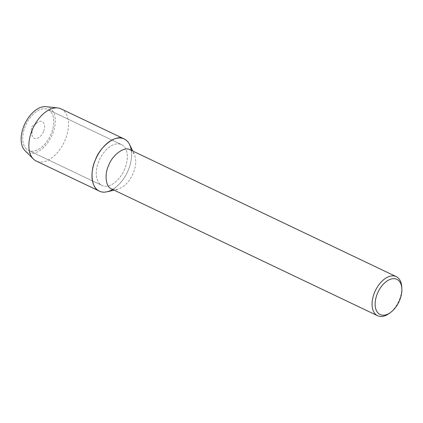 <?xml version="1.0" encoding="UTF-8"?>
<svg xmlns="http://www.w3.org/2000/svg" width="423" height="423" viewBox="0 0 423 423"><rect width="100%" height="100%" fill="white"/><g stroke="black" fill="none" stroke-linecap="round" stroke-linejoin="round"><path stroke-width="0.32" stroke-dasharray="2.12 1.59" d="M43.521 131.585C40.582 139.236 32.011 141.515 31.915 133.927C31.915 129.401 33.713 125.626 37.314 122.601C42.58 118.318 46.562 124.722 43.521 131.585M51.172 133.885A22.631 13.399 -64.5 0 1 28.5 150.424A22.631 13.399 -64.5 0 1 26.152 124.225A22.631 13.399 -64.5 0 1 47.984 109.568A22.631 13.399 -64.5 0 1 51.172 133.885A22.631 13.399 -64.5 0 1 28.5 150.424A22.631 13.399 -64.5 0 1 26.152 124.225A22.631 13.399 -64.5 0 1 47.984 109.568A22.631 13.399 -64.5 0 1 51.172 133.885M130.221 149.832L134.25 154.02C136.497 159.677 136.169 166.043 133.271 173.113C129.565 181.7 124.267 187.146 117.367 189.441L111.577 188.949M129.602 144.56A28.886 17.1 -64.5 0 1 128.296 170.02A28.886 17.1 -64.5 0 1 107.088 191.788M401.755 286.968A21.663 12.827 -64.5 0 1 399.301 299.912A21.663 12.827 -64.5 0 1 389.107 313.512M124.727 168.941A22.631 13.399 -64.5 0 1 102.054 185.48A22.631 13.399 -64.5 0 1 99.706 159.281A22.631 13.399 -64.5 0 1 121.538 144.624A22.631 13.399 -64.5 0 1 124.727 168.941A22.631 13.399 -64.5 0 1 102.054 185.48A22.631 13.399 -64.5 0 1 99.706 159.281A22.631 13.399 -64.5 0 1 121.538 144.624A22.631 13.399 -64.5 0 1 124.727 168.941M61.113 108.896A28.886 17.1 -64.5 0 1 65.179 139.934A28.886 17.1 -64.5 0 1 36.246 161.041M46.028 106.681A24.915 14.752 -64.5 0 1 52.473 134.276A24.915 14.752 -64.5 0 1 25.042 150.725M131.331 150.361C132.061 156.949 131.045 163.505 128.296 170.02C124.896 178.347 119.693 184.835 112.687 189.478M31.915 133.927L31.519 126.789L37.314 122.601M117.367 189.441L114.152 190.176M134.25 154.02L132.796 151.059M102.059 185.486L28.505 150.424L102.059 185.486M121.538 144.624L47.984 109.562L121.538 144.624"/><path stroke-width="0.63" d="M390.466 312.528L389.107 313.512A21.663 12.827 -64.5 0 1 377.602 315.743L111.577 188.949C105.718 186.992 104.307 174.646 108.521 165.668C112.307 154.786 124.748 145.924 130.221 149.832L396.251 276.631A21.663 12.827 -64.5 0 1 401.755 286.968L401.85 288.645A19.5 11.543 -64.5 0 1 399.64 300.288A19.5 11.543 -64.5 0 1 390.466 312.528A19.5 11.543 -64.5 0 1 375.222 306.083A19.5 11.543 -64.5 0 1 387.241 280.867A19.5 11.543 -64.5 0 1 401.85 288.645M114.152 190.176L107.088 191.788A28.886 17.1 -64.5 0 1 96.365 157.689A28.886 17.1 -64.5 0 1 129.602 144.56L132.796 151.059M377.602 315.743A21.663 12.827 -64.5 0 1 375.354 290.664A21.663 12.827 -64.5 0 1 396.251 276.631M112.687 189.478C107.342 192.391 102.9 192.941 99.368 191.127L36.251 161.041A28.886 17.1 -64.5 0 1 33.375 159.006A28.886 17.1 -64.5 0 1 33.237 127.619A28.886 17.1 -64.5 0 1 57.702 107.939A28.886 17.1 -64.5 0 1 61.113 108.896M33.369 159L25.042 150.725A24.915 14.752 -64.5 0 1 24.925 123.653A24.915 14.752 -64.5 0 1 46.028 106.681L57.708 107.939M99.368 191.127C91.558 188.526 89.676 172.066 95.297 160.09C100.346 145.581 116.933 133.763 124.225 138.977C127.91 140.669 130.279 144.465 131.331 150.361M124.225 138.977L61.108 108.891"/></g></svg>
